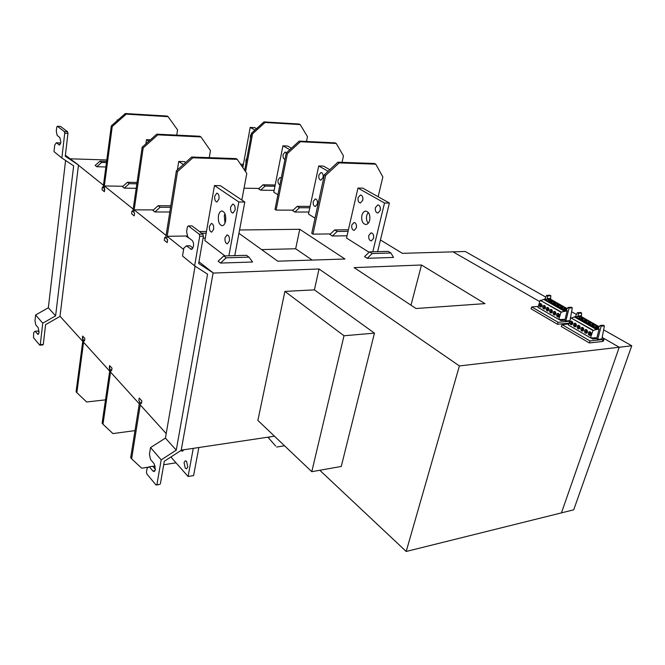 <?xml version="1.0" encoding="UTF-8"?>
<svg xmlns="http://www.w3.org/2000/svg" width="665" height="665" viewBox="0 0 665 665"><rect width="100%" height="100%" fill="white"/><g stroke="black" fill="none" stroke-linecap="round" stroke-linejoin="round"><path stroke-width="1" d="M563.845 319.774L563.238 319.316M546.588 299.142L544.02 299.325L564.884 311.212L561.036 312.218L558.733 319.408L563.87 319.682M541.027 300.422L544.02 299.325M558.733 319.408L537.985 307.363L540.188 300.281L561.534 312.151M567.12 311.029L564.884 311.212M540.188 300.281L561.036 312.218M557.42 313.539L557.752 313.439C558.999 313.581 559.514 314.437 559.29 316L558.209 317.047C556.962 316.906 556.447 316.058 556.663 314.487L557.42 313.539M553.912 311.519L554.244 311.42C555.483 311.561 555.99 312.409 555.774 313.971L554.693 315.019C553.455 314.878 552.939 314.021 553.164 312.467L553.912 311.519M550.429 309.516L550.761 309.408C551.992 309.558 552.49 310.405 552.274 311.952L551.202 312.999C549.972 312.858 549.465 312.01 549.681 310.455L550.429 309.516M546.971 307.521L547.303 307.413C548.517 307.562 549.016 308.41 548.8 309.948L547.727 310.996C546.514 310.846 546.007 310.006 546.231 308.469L546.971 307.521M541.194 306.922L540.853 307.022C539.656 306.881 539.165 306.041 539.382 304.52L540.454 303.473L541.925 305.983L541.194 306.922M543.529 305.543L543.87 305.435C545.076 305.584 545.566 306.424 545.35 307.962L544.278 309.001C543.072 308.859 542.582 308.02 542.798 306.482L543.529 305.543M564.801 311.469L543.937 299.582M550.504 299.175L567.22 308.627M549.398 299.366L545.092 299.674L547.478 301.029L551.792 300.721L549.398 299.366L548.509 300.771L547.195 300.871M555.142 305.393L557.877 306.947L562.191 306.607L559.456 305.06L555.142 305.393M566.813 309.233L562.149 309.383L564.618 310.788L566.78 310.613M558.633 307.38L561.385 308.942L565.699 308.602L562.947 307.039L558.633 307.38M551.676 303.415L554.386 304.961L558.7 304.637L555.982 303.099L551.676 303.415M552.54 301.145L548.226 301.453L550.919 302.991L555.233 302.675L552.54 301.145L552.1 301.902L549.365 302.101M559.456 305.06L559.016 305.825L556.281 306.041M559.199 306.839L558.716 306.881M559.016 305.825L558.725 306.573M565.94 310.68L566.023 309.807L563.28 310.023M566.472 309.034L566.023 309.807M562.947 307.039L562.216 308.56L562.706 308.843M559.772 308.028L562.507 307.812M555.982 303.099L555.541 303.855L552.806 304.063M555.707 304.861L555.25 304.894M555.541 303.855L555.258 304.603M552.241 302.891L551.8 302.924M552.1 301.902L551.809 302.65M558.367 313.523L557.669 315.459L559.298 314.67M559.356 314.902L557.669 315.459M558.317 315.401L558.425 315.817M559.39 315.351L557.877 316.091L558.667 316.873M554.859 311.503L554.169 313.439L555.782 312.65M555.832 312.882L554.169 313.439M554.81 313.381L554.918 313.797M555.874 313.331L554.369 314.063L555.142 314.844M551.376 309.499L550.687 311.428L552.283 310.638M552.341 310.879L550.687 311.428M552.374 311.32L550.886 312.051L551.651 312.824M547.918 307.513L547.229 309.433L548.808 308.643M548.866 308.893L547.229 309.433M548.899 309.325L547.436 310.056L548.184 310.821M541.069 303.564L540.387 305.484L541.933 304.695M541.992 304.952L540.387 305.484M542.017 305.376L540.587 306.1L541.31 306.848M544.485 305.534L543.795 307.454L545.367 306.665M545.416 306.914L543.795 307.454M545.45 307.346L543.995 308.07L544.735 308.826M569.065 308.053L565.84 320.996L564.785 320.389L567.179 310.788L566.297 310.397L566.613 309.524L568.018 307.454L569.065 308.053L572.291 307.795L571.235 307.205L568.018 307.454M570.071 320.222L572.291 307.795M565.84 320.996L569.938 320.621M538.276 306.44L531.759 306.939L558.076 322.301L569.73 321.245M558.916 319.391L560.961 320.58L564.826 320.231M547.037 299.458L550.495 299.217L550.844 295.742L549.839 295.177L546.622 295.393L547.636 295.958L547.337 298.593L547.037 299.458L546.123 299.175M544.793 299.275L546.622 295.393M550.844 295.742L547.636 295.958M550.728 298.361L547.337 298.593M564.851 320.148L563.646 320.339M563.696 320.247L562.241 319.408M559.332 319.35L561.385 320.538M562.773 319.358L564.967 319.674M531.759 306.939L531.027 308.776L557.47 324.271L569.099 323.198M557.47 324.271L558.076 322.301M131.628 458.825L130.689 457.695L139.65 401.444L138.827 400.546L139.234 398.027L141.844 400.887L141.437 403.422L140.623 402.516L131.628 458.825L141.712 468.21L148.785 467.096M152.908 466.448L155.236 466.082M163.698 464.76L176.017 462.823M287.38 153.64L276.1 210.107L275.002 209.392L286.241 152.992L299.192 141.105L300.347 141.736L287.38 153.64L286.241 152.992M342.034 162.343L343.464 155.876L336.249 143.465L300.347 141.736M299.192 141.105L335.077 142.85L336.249 143.465M325.626 175.444L312.957 234.155L311.752 233.365L324.379 174.729L337.87 162.194L339.142 162.892L325.626 175.444L324.379 174.729M378.152 196.74L382.857 176.923L375.775 164.164L339.142 162.892M337.87 162.194L374.486 163.49L375.775 164.164M275.634 446.007L267.904 437.196L275.634 446.007M269.192 436.996L268.934 438.185M276.682 447.021L284.545 445.783M177.505 171.62L166.74 239.001L167.647 239.732L167.189 242.617L164.297 240.265L164.745 237.397L165.66 238.128L176.375 170.839L191.67 157.031L192.817 157.788L177.505 171.62L176.375 170.839M241.844 200.049L246.798 173.407L237.222 159.334L192.817 157.788M191.67 157.031L236.033 158.603L237.222 159.334M601.16 326.158L597.727 339.424L596.613 338.784L599.148 328.942L598.217 328.527L598.55 327.629L600.046 325.526L601.16 326.158L604.394 325.842L603.271 325.21L600.046 325.526M597.727 339.424L601.892 338.975L604.394 325.842M568.841 323.996L562.066 324.628L589.996 340.929L602.98 339.516L604.003 339.133L602.274 336.98M590.686 337.828L592.756 339.034L596.655 338.618M577.777 316.914L581.252 316.615L581.642 313.057L580.57 312.45L577.345 312.725L578.417 313.323L578.101 316.033L577.777 316.914L576.813 316.615M575.375 316.74L577.345 312.725M581.642 313.057L578.417 313.323M581.509 315.742L578.101 316.033M596.68 338.527L595.449 338.743M595.499 338.651L594.011 337.795M591.102 337.787L593.18 338.984M594.543 337.737L596.813 338.011M562.066 324.628L561.285 326.507L589.348 342.941L602.407 341.502L603.587 340.646M589.348 342.941L589.996 340.929M595.607 338.136L595.017 337.687M577.287 316.573L574.701 316.798L596.846 329.408L592.972 330.497L590.503 337.845L595.64 338.044M571.684 317.953L574.701 316.798M590.503 337.845L568.492 325.069L570.844 317.828L593.471 330.422M599.09 329.183L596.846 329.408M570.844 317.828L592.972 330.497M589.124 331.793L589.423 331.702C590.778 331.827 591.335 332.708 591.102 334.354L590.005 335.401C588.641 335.285 588.084 334.395 588.317 332.749L589.124 331.793M585.399 329.649L585.699 329.549C587.045 329.682 587.602 330.563 587.361 332.201L586.272 333.248C584.926 333.123 584.369 332.242 584.601 330.605L585.399 329.649M581.7 327.513L582.008 327.421C583.338 327.554 583.887 328.435 583.654 330.056L582.557 331.103C581.227 330.979 580.678 330.098 580.902 328.477L581.7 327.513M578.026 325.401L578.334 325.31C579.656 325.443 580.196 326.316 579.971 327.928L578.874 328.976C577.553 328.851 577.012 327.978 577.237 326.357L578.026 325.401M571.892 324.67L571.584 324.769C570.287 324.636 569.755 323.772 569.98 322.168L571.069 321.12C572.365 321.253 572.898 322.126 572.673 323.722L571.892 324.67M574.377 323.298L574.693 323.207C575.998 323.34 576.538 324.212 576.306 325.817L575.217 326.864C573.912 326.731 573.371 325.867 573.596 324.254L574.377 323.298M596.754 329.674L574.618 317.064M581.268 316.573L599.198 326.715M580.146 316.781L575.815 317.155L578.351 318.601L582.673 318.219L580.146 316.781L579.232 318.227L577.902 318.344M586.48 323.223L589.381 324.877L593.704 324.462L590.811 322.824L586.48 323.223M598.766 327.33L593.92 327.463L596.538 328.951L598.7 328.734M590.188 325.335L593.105 326.997L597.436 326.573L594.518 324.919L590.188 325.335M582.798 321.129L585.674 322.766L590.005 322.367L587.129 320.738L582.798 321.129M583.471 318.668L579.14 319.05L582 320.68L586.331 320.281L583.471 318.668L583.014 319.449L580.271 319.69M579.681 318.485L579.132 318.535M590.811 322.824L590.354 323.606L587.611 323.872M590.703 324.753L590.063 324.387L590.055 324.811M590.354 323.606L590.063 324.387M597.868 328.818L597.793 327.828L595.042 328.103M598.251 327.039L597.793 327.828M594.518 324.919L593.77 326.49L594.435 326.864M591.31 325.975L594.061 325.709M593.77 326.49L593.754 326.931M587.129 320.738L586.671 321.519L583.928 321.777M587.004 322.641L586.372 322.708M586.671 321.519L586.38 322.292M583.33 320.555L582.715 320.613M583.014 319.449L582.731 320.214M590.055 331.76L589.315 333.73L591.094 332.924M591.152 333.123L589.315 333.73M589.963 333.664L590.096 334.129M591.21 333.622L589.531 334.379L590.445 335.235M586.331 329.616L585.599 331.586L587.361 330.779M587.419 330.987L585.599 331.586M586.247 331.519L586.372 331.976M587.478 331.478L585.815 332.234L586.713 333.074M582.64 327.488L581.908 329.449L583.654 328.651M583.704 328.859L581.908 329.449M582.557 329.391L582.681 329.84M583.762 329.341L582.116 330.098L583.006 330.937M578.966 325.376L578.242 327.338L579.963 326.532M580.021 326.748L578.242 327.338M578.891 327.271L579.007 327.72M580.08 327.23L578.45 327.978L579.323 328.809M571.701 321.195L570.977 323.14L572.673 322.35M572.731 322.567L570.977 323.14M571.626 323.082L571.75 323.522M572.781 323.032L571.193 323.78L572.033 324.595M575.316 323.273L574.602 325.235L576.306 324.437M576.364 324.645L574.602 325.235M575.242 325.168L575.366 325.609M576.414 325.127L574.809 325.875L575.666 326.698M102.975 424.228L102.119 423.198L110.008 368.834L109.268 368.019L109.617 365.584L111.994 368.177L111.637 370.629L110.889 369.807L102.975 424.228L112.925 433.572L134.995 430.629M143.183 147.896L133.79 212.451L134.613 213.108L134.214 215.867L131.595 213.756L131.994 211.005L132.817 211.661L142.169 147.189L156.774 134.164L157.805 134.845L143.183 147.896L142.169 147.189M209.259 157.655L210.472 150.573L200.921 136.924L157.805 134.845M156.774 134.164L199.841 136.258L200.921 136.924M561.451 512.865L573.712 509.814L631.75 345.775L619.24 347.246L561.443 512.881L406.199 551.468L319.79 470.263M380.447 239.999L402.375 253.34L465.209 251.486L545.807 297.122M571.584 311.71L576.48 314.487M603.629 329.857L631.75 345.775M306.49 141.462L307.479 136.666L300.198 124.588L265.036 122.476L252.567 133.806L245.568 171.587M252.567 133.806L251.528 133.216L263.988 121.903L265.036 122.476M244.678 170.282L251.528 133.216M263.988 121.903L299.117 124.022L300.198 124.588M76.857 392.699L76.076 391.76L83.05 339.175L82.377 338.427L82.684 336.074L84.846 338.443L84.53 340.804L83.856 340.056L76.857 392.699L86.658 401.976L105.502 399.856M112.244 126.5L104.006 188.444L104.754 189.043L104.397 191.703L102.036 189.783L102.385 187.131L103.125 187.73L111.321 125.868L125.294 113.532L126.225 114.147L112.244 126.5L111.321 125.868M176.749 135.136L177.572 129.899L168.087 116.658L126.225 114.147M125.294 113.532L167.106 116.059L168.087 116.658M184.055 462.707L185.294 468.251L186.599 468.817L187.813 466.913L186.557 461.344L185.277 460.787L184.055 462.707M170.88 456.996L188.079 476.481L193.274 448.351M180.714 450.654L182.418 451.186L183.922 449.748M198.852 447.52L193.598 475.558L188.079 476.481M225.019 223.033L224.288 215.784L224.911 213.631M218.428 215.793C217.937 221.611 219.209 224.92 222.243 225.726C223.872 225.468 225.003 223.872 225.618 220.93C226.125 215.103 224.861 211.778 221.844 210.955C220.181 211.212 219.043 212.825 218.428 215.793M224.978 255.917L204.878 240.564L214.479 185.552L220.339 185.66L244.803 202.027L234.762 255.643M244.803 202.027L238.835 201.985L228.876 255.809M238.835 201.985L214.479 185.552M229.4 240.971C229.699 237.413 228.91 235.393 227.039 234.903L225.028 237.746C224.728 241.295 225.518 243.315 227.397 243.797L229.4 240.971M213.631 229.334C213.922 225.884 213.174 223.914 211.404 223.432L209.458 226.25C209.176 229.699 209.924 231.661 211.694 232.135L213.631 229.334M219.001 199.043C219.3 195.61 218.569 193.64 216.815 193.149L214.745 196.1C214.446 199.533 215.177 201.495 216.94 201.985L219.001 199.043M235.078 210.123C235.393 206.591 234.62 204.571 232.758 204.064L230.622 207.048C230.306 210.581 231.079 212.592 232.95 213.091L235.078 210.123M277.92 194.77L273.781 192.16L282.933 145.818L287.571 146.026L291.461 148.204M289.832 149.7L282.933 145.818M281.22 178.203L279.998 177.48L278.078 179.949C277.787 182.675 278.402 184.272 279.915 184.729M286.407 152.842L285.127 152.002L283.107 154.571C282.808 157.322 283.423 158.918 284.953 159.342L284.977 159.342M177.397 169.916L178.744 161.445L184.438 161.628L185.668 162.451M183.341 164.546L178.744 161.445M145.859 143.898L146.483 139.675L150.398 139.85M148.827 141.254L146.483 139.675M242.816 167.555L250.206 127.389L254.745 127.647L256.549 128.653M254.978 130.082L250.206 127.389M246.923 158.129L245.867 160.257L246 163.108M251.461 133.59L250.389 135.785L250.522 138.661M380.264 210.389L380.297 207.571M380.272 210.364C380.671 207.172 379.856 205.344 377.82 204.887L375.426 207.588C375.027 210.78 375.85 212.609 377.895 213.058L380.272 210.364M369.1 252.284L346.523 238.045L357.969 188.062L362.799 188.145L389.399 203.041L377.629 251.644M362.824 199.949L362.857 198.029M356.498 227.114L356.49 225.651M373.63 238.07L373.605 235.568M368.211 223.282C366.606 221.237 366.099 218.644 366.706 215.502L368.235 212.343M389.399 203.041L384.511 203.008L372.791 251.786M384.511 203.008L357.969 188.062M373.58 238.319C373.963 235.102 373.123 233.265 371.078 232.833L368.817 235.41C368.435 238.635 369.275 240.464 371.336 240.896L373.58 238.319M356.374 227.812C356.739 224.67 355.95 222.891 354.004 222.451L351.802 225.011C351.444 228.145 352.242 229.932 354.187 230.364L356.374 227.812M362.757 200.306C363.132 197.197 362.359 195.41 360.43 194.953L358.103 197.638C357.72 200.747 358.502 202.526 360.438 202.975L362.757 200.306M369.723 220.157C370.355 214.886 369.025 211.869 365.708 211.121C363.871 211.345 362.6 212.808 361.876 215.51C361.245 220.788 362.6 223.789 365.925 224.521C367.728 224.28 368.992 222.833 369.723 220.157M315.027 218.178L308.494 214.055L318.71 165.959L323.439 166.109L329.815 169.675M328.119 171.254L318.71 165.959M317.404 203.989C317.729 201.046 317.03 199.359 315.301 198.926L313.24 201.445C312.924 204.379 313.622 206.067 315.36 206.491L317.404 203.989M323.09 177.53C323.431 174.612 322.741 172.925 321.029 172.476L318.859 175.103C318.527 178.02 319.217 179.708 320.929 180.149L323.09 177.53M117.082 120.781L117.198 119.916L118.013 119.966M117.688 120.249L117.198 119.916M274.47 436.207L181.221 450.155L213.091 273.091L319.017 268.976L459.39 365.941L619.24 347.238L604.094 338.543M284.903 291.411L343.996 335.759L311.785 471.693L257.87 420.413L284.903 291.411L314.404 289.849L319.017 268.976M78.462 165.219L103.449 185.244L103.125 187.73L102.385 187.131L102.036 189.783L104.397 191.703L104.338 185.959L133.191 209.076L132.817 211.661L131.994 211.005L131.595 213.756L134.214 215.867L134.613 213.108L133.79 212.451L134.164 209.857L166.084 235.427L165.66 238.128L164.745 237.397L164.297 240.265L167.189 242.617L167.647 239.732L166.74 239.001L167.173 236.299L183.615 249.475M166.208 433.572L140.24 404.885L140.623 402.516L141.437 403.422L141.844 400.887L139.234 398.027L138.827 400.546L139.65 401.444L139.268 403.813L110.556 372.092L110.889 369.807L111.637 370.629L111.994 368.177L109.617 365.584L109.675 371.12L83.566 342.267L83.856 340.056L84.53 340.804L84.846 338.443L82.684 336.074L82.759 341.378L60.008 316.249M243.415 164.305L240.539 164.213M106.807 159.966L70.731 158.819M259.059 188.444L244.047 188.203M293.14 210.132L276.1 210.107M330.488 233.897L312.957 234.155M453.015 251.835L539.772 301.627M187.222 236L167.173 236.299M153.499 209.891L134.164 209.857M123 186.258L104.338 185.959M154.92 211.977L152.917 210.414L158.104 205.718L160.124 207.264L154.92 211.977L169.816 211.985M294.853 212.044L292.617 210.614L297.23 206.325L299.474 207.738L294.853 212.044L308.917 212.044M124.297 188.129L122.485 186.715L127.447 182.268L129.276 183.665L124.297 188.129L136.2 188.311M96.799 166.724L95.162 165.444L99.925 161.213L101.579 162.476L96.799 166.724L105.876 166.973M416.024 308.51L354.104 267.621L421.477 265.002L484.96 303.622L416.024 308.51M239.566 229.982L299.757 229.3L344.969 259.009L277.762 261.195L238.943 233.324M189.434 238.328L186.557 236.607L187.538 235.718M205.31 238.07L203.066 238.103M220.531 263.057L218.12 261.179L223.764 255.95L226.191 257.804L220.531 263.057L252.584 262.018L248.993 257.139L246.524 255.31L223.764 255.95M260.638 190.173L258.594 188.868L263.041 184.779L265.086 186.075L260.638 190.173L274.138 190.373M332.35 236.009L329.898 234.446L334.703 229.924L337.163 231.478L332.35 236.009L347.039 235.776M390.904 252.991L393.522 257.43L367.205 258.286L364.57 256.607L369.541 251.869L372.184 253.54L390.904 252.991L388.235 251.353L369.541 251.869M372.184 253.54L367.205 258.286M170.805 205.776L158.104 205.718M160.124 207.264L170.564 207.297M299.474 207.738L309.824 207.771M310.123 206.383L297.23 206.325M137.056 182.443L127.447 182.268M129.276 183.665L136.857 183.798M242.243 166.716L242.966 166.732M243.166 165.627L241.47 165.577M106.608 161.412L99.925 161.213M101.579 162.476L106.45 162.617M411.003 305.193L421.477 265.002M299.757 229.3L295.667 248.76L261.603 249.599M312.176 260.073L295.667 248.76M206.466 231.462L199.5 231.545M201.744 233.249L206.167 233.191M226.191 257.804L248.993 257.139M265.086 186.075L274.953 186.25M275.194 185.003L263.041 184.779M337.163 231.478L348.061 231.337M348.418 229.766L334.703 229.924M314.404 289.849L374.445 333.132L341.261 466.448L311.785 471.693M406.199 551.468L459.39 365.941M374.445 333.132L343.996 335.759M35.785 324.911L38.188 327.72L39.102 332.4L38.113 334.404L35.07 331.228L33.641 332.7L33.549 337.737L39.734 345.168L42.735 344.935L43.291 344.395L40.282 344.628L42.76 323.198L35.636 314.977L34.979 320.779L35.785 324.911M40.282 344.628L39.734 345.168M43.291 344.395L45.594 324.653L59.991 316.415L78.487 165.028L65.27 156.233L67.946 133.374L67.597 131.761L64.389 131.612L64.729 133.224L67.946 133.374M42.76 323.198L55.602 315.858L73.665 165.826L61.862 158.012L64.729 133.224M65.386 155.228L78.487 165.028M64.389 131.612L57.365 126.267L56.749 127.14L56.292 131.221L57.182 135.452L59.867 137.547L60.881 142.343L59.476 145.061L56.359 142.775L54.746 145.012L53.998 151.628L61.862 158.012M65.594 160.481L48.337 307.77L35.636 314.977M57.365 126.267L60.548 126.433L67.597 131.761M56.359 142.775L59.534 142.9L60.59 143.731M48.337 307.77L55.602 315.858M35.07 331.228L38.063 331.029L39.11 332.267M150.556 459.49L154.13 463.68L155.411 469.59L154.197 471.61L152.883 471.003L149.334 466.788L147.14 468.044L146.466 472.059L146.882 474.004L156.084 485.059L159.5 484.477L156.923 484.61L161.188 459.856L150.548 447.578L149.434 454.278L150.556 459.49M156.923 484.61L156.084 485.059M160.348 484.029L164.313 461.236L181.188 450.355L213.132 272.858L198.66 263.49L203.399 236.183L202.9 234.13L199.217 234.18L199.716 236.233L203.399 236.183M161.188 459.856L176.258 450.155L207.563 274.18L194.612 265.85L199.716 236.233M198.951 261.802L213.132 272.858M199.217 234.18L188.37 225.925L187.397 226.84L186.582 231.719L187.863 237.106L192.002 240.323C193.299 241.636 193.781 243.673 193.465 246.449L191.487 249.425L186.4 245.834L183.839 248.161L182.526 256.033L194.612 265.85M195.086 266.158L165.427 438.102L150.548 447.578M188.37 225.925L192.019 225.892L202.9 234.13M186.4 245.834L190.04 245.759L192.975 248.07M165.427 438.102L176.258 450.155M149.334 466.788L152.734 466.248L155.435 469.432M602.98 339.516L602.407 341.502M59.027 144.895L59.858 144.928M37.464 334.063L38.636 333.98M190.514 249.092L192.276 249.051M152.883 471.003L155.111 470.645M604.003 339.133L603.454 341.103"/></g></svg>
